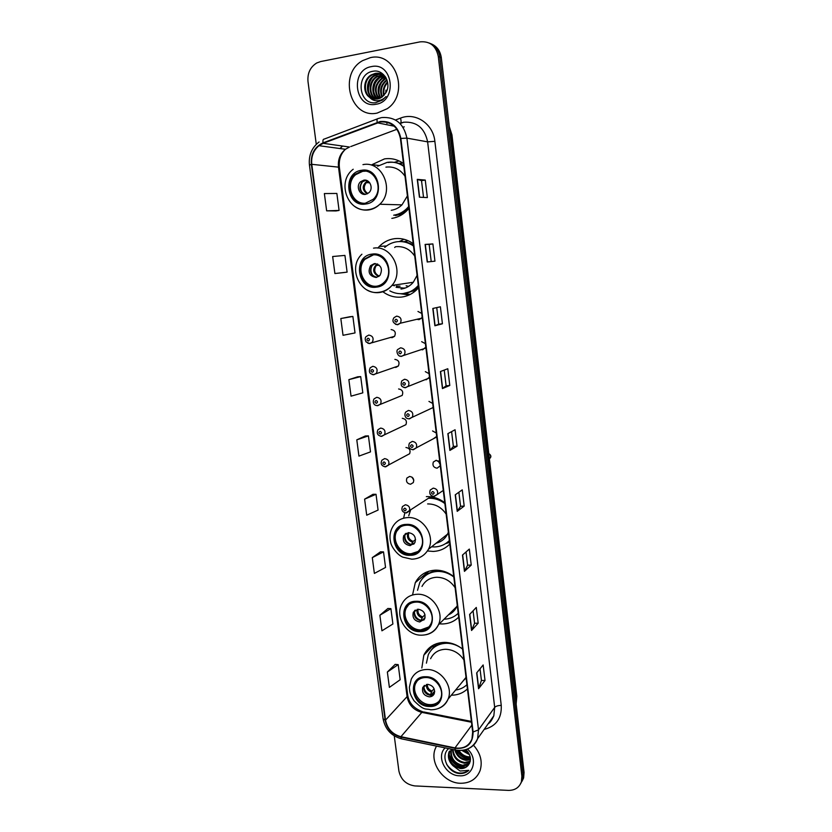 <?xml version="1.0" encoding="UTF-8"?>
<svg xmlns="http://www.w3.org/2000/svg" width="832" height="832" viewBox="0 0 832 832"><rect width="100%" height="100%" fill="white"/><g stroke="black" fill="none" stroke-linecap="round" stroke-linejoin="round"><path stroke-width="1.25" d="M462.582 649.074C457.028 644.696 450.975 642.46 444.413 642.377C434.793 642.72 427.929 647.005 423.821 655.21L421.834 668.013M453.752 576.576C448.157 572.239 442.062 570.097 435.458 570.17C426.296 570.679 419.578 574.839 415.303 582.629L412.641 594.558M439.41 623.844L442.125 623.969C448.677 623.854 454.199 621.577 458.692 617.136M404.862 512.772L403.614 518.19M427.492 550.971L433.139 551.429C439.722 551.148 445.276 548.683 449.79 544.045M413.223 243.693C407.441 239.554 401.159 237.89 394.378 238.701C388.544 239.554 383.521 242.122 379.288 246.428L377.811 248.082M383.136 291.928C388.762 296.015 394.909 297.721 401.606 297.055C408.335 296.192 413.993 293.072 418.579 287.695M403.998 239.283L399.35 241.55M403.468 163.519C397.634 159.432 391.31 157.893 384.488 158.902L371.925 164.694L378.862 165.464M399.058 160.94L394.212 162.375M411.975 477.131L413.795 480.168L411.975 477.121M390.395 337.397L392.153 337.667L394.586 336.305C396.146 332.53 395.002 330.294 391.134 329.576M394.503 367.255L395.886 367.401L398.403 365.966C399.838 362.263 398.663 360.069 394.878 359.372M398.58 396.864L402.189 395.418C403.51 391.789 402.314 389.636 398.601 388.96M402.626 426.223L405.933 424.674C407.15 421.106 405.933 418.995 402.293 418.319M406.63 455.343L409.646 453.721C410.758 450.216 409.531 448.136 405.954 447.481M409.594 476.434L406.879 478.067C405.808 481.51 407.046 483.558 410.571 484.234L413.317 482.56C414.357 479.128 413.109 477.079 409.594 476.434M421.013 349.586L422.646 349.804L425.818 347.142M425.069 379.621L426.306 379.725L429.468 377.114M429.104 409.396L432.682 407.753L433.087 406.869M433.098 438.922L436.686 436.415M416.926 319.29L418.964 319.665L421.502 318.209L422.146 316.95M439.847 462.353L436.145 460.294L433.326 462.041C432.297 465.504 433.555 467.563 437.112 468.198L440.253 465.733M440.086 464.36L438.142 460.73M406.515 241.01L408.002 240.656M401.492 163.093L402.74 163.02M403.655 122.231L400.078 123.573M444.766 502.736C439.13 498.43 432.983 496.402 426.348 496.631M451.318 695.219C457.683 695.167 463.05 693.056 467.428 688.906M391.851 218.369C397.602 217.506 402.626 214.926 406.942 210.621L408.928 208.385M425.391 343.658L421.658 341.671M429.052 373.662L425.318 371.644M432.671 403.437L428.958 401.409M436.27 433.004L432.567 430.955M421.72 313.435L417.966 311.47M521.924 781.425L523.619 777.92L524.066 772.46L441.314 57.678C440.253 50.731 436.748 46.062 430.81 43.68M394.264 735.883L398.892 770.952C400.868 779.667 406.203 784.659 414.887 785.928L508.456 790.39C515.008 790.4 519.334 787.509 521.425 781.726L521.872 776.235L438.298 56.493L439.816 57.086C438.745 50.107 435.23 45.427 429.27 43.035C435.23 45.427 438.745 50.107 439.816 57.086L522.974 774.342L439.816 57.086L441.314 57.678M520.811 783.338L522.527 779.823L522.974 774.342L522.527 779.823L520.811 783.338M426.182 652.766L426.015 651.435M417.123 581.09L416.967 579.862M424.736 653.422L424.83 654.17M370.282 57.678L362.731 60.58C337.834 73.84 350.438 119.226 377.156 113.079L387.265 108.68C409.937 93.746 395.855 51.178 370.282 57.678L362.731 60.58C337.834 73.84 350.438 119.226 377.156 113.079L387.265 108.68C409.937 93.746 395.855 51.178 370.282 57.678M436.478 746.096L435.458 748.259C429.031 762.601 443.57 783.089 460.356 783.276C470.08 783.307 476.663 779.054 480.126 770.494C482.716 761.582 480.511 753.147 473.491 745.202C480.511 753.147 482.716 761.582 480.126 770.494C476.663 779.054 470.08 783.307 460.356 783.276C443.57 783.089 429.031 762.601 435.458 748.259L436.478 746.096M380.338 121.971C391.186 121.295 397.873 126.807 400.421 138.507L472.67 731.962L471.952 739.066C468.874 746.158 463.216 749.102 455 747.895L400.93 736.705C392.423 734.313 387.286 728.77 385.528 720.096L311.771 164.32C311.033 156.593 313.425 150.384 318.968 145.694L323.19 143.312L380.338 121.971M380.276 121.482L323.055 142.854C314.548 146.9 310.648 154.086 311.355 164.393L385.122 720.086C386.932 728.978 392.194 734.656 400.92 737.11L454.979 748.301C466.929 749.278 472.971 743.839 473.096 731.983L400.858 138.434C398.258 126.443 391.394 120.786 380.276 121.482M485.014 680.493L481.426 680.451L478.566 688.74L485.014 680.493L483.153 664.955L476.663 672.932L478.566 688.74M473.075 610.813L474.573 623.262L471.557 630.479L478.171 623.21L476.289 607.443L469.622 614.442L471.557 630.479M474.562 623.23L478.171 623.21M471.234 565.084L467.605 565.167L464.443 571.366L471.234 565.084L469.321 549.078L462.478 555.079L464.443 571.366M464.194 506.095L460.543 506.251L457.215 511.347L464.194 506.095L462.249 489.85L455.229 494.822L457.215 511.347M419.422 197.205L427.357 197.579L425.266 180.076L417.269 179.369L419.422 197.205M423.53 197.402L421.522 180.638L417.269 179.369M421.522 180.638L425.266 180.076M427.211 261.986L434.949 261.165L432.89 243.922L425.1 244.421L427.211 261.986M431.215 261.56L429.166 244.4L425.1 244.421M429.166 244.41L432.89 243.922M442.426 323.783L438.724 324.168L434.886 325.77L442.426 323.783L440.398 306.8L432.806 308.464L434.886 325.77M449.79 385.466L446.108 385.778L442.447 388.575L449.79 385.466L447.793 368.732L440.398 371.54L442.447 388.575M457.049 446.222L453.378 446.462L449.883 450.424L457.049 446.222L455.073 429.749L447.866 433.649L449.883 450.424M438.298 56.493C436.051 45.885 429.978 41.007 420.087 41.86L320.694 61.547L316.701 62.993C310.242 67.07 307.341 73.247 307.996 81.515L316.274 144.321M380.505 551.814L372.299 557.627L374.379 573.425L385.549 567.445L383.521 551.876L380.422 551.814M387.91 608.494L379.881 615.243L381.93 630.812L392.902 623.99L390.905 608.65L387.816 608.483M395.2 664.373L387.358 672.027L389.386 687.378L400.161 679.744L398.195 664.622L395.117 664.373M357.666 376.802L348.868 379.642L351.042 396.157L362.814 392.85L360.703 376.594L357.573 376.813M349.825 316.753L340.818 318.542L343.034 335.296L355.025 332.935L352.872 316.441L349.731 316.763M344.053 272.532L334.901 273.53L347.11 272.137L344.926 255.403L332.654 256.526L334.901 273.53M326.643 210.829L339.082 210.434L336.866 193.45L324.366 193.565L326.643 210.829L336.014 210.933M373.006 494.312L364.603 499.169L366.714 515.195L378.082 510.078L376.022 494.291L372.913 494.312M356.793 439.847L358.935 456.113L370.5 451.89L368.42 435.874L365.3 435.989L356.793 439.847L368.42 435.874M453.378 446.482L451.599 431.631M446.108 385.788L444.226 370.084M438.724 324.178L436.738 307.601M460.543 506.282L458.869 492.253M467.605 565.198L466.024 551.97M481.426 680.493L480.022 668.803M348.868 379.642L360.703 376.594M340.818 318.542L352.872 316.441M347.11 272.137L343.959 272.532M339.082 210.434L335.92 210.943M364.603 499.169L376.022 494.291M372.299 557.627L383.521 551.876M379.881 615.243L390.905 608.65M387.358 672.027L398.195 664.622M383.656 95.68C382.408 90.345 383.708 85.748 387.535 81.91M384.124 95.181C383.219 90.345 384.394 86.143 387.66 82.576M381.919 97.157C379.236 90.147 380.89 84.344 386.89 79.726M382.335 96.845C380.026 90.22 381.597 84.677 387.067 80.215M380.307 98.103C376.303 90.688 377.718 84.261 384.55 78.832L386.131 78.052M380.702 97.895C377.021 90.532 378.518 84.24 385.195 79.019L386.329 78.437M378.768 98.706C373.485 91.208 374.546 84.313 381.961 78.052L385.32 76.721M379.142 98.582C374.182 91.083 375.336 84.313 382.606 78.25L385.528 77.022M377.27 99.06C370.708 94.411 371.426 81.546 379.34 77.272L384.29 75.681M377.634 98.998C371.415 91.52 372.195 84.344 379.995 77.47L384.582 75.92M375.814 99.195C368.118 95.264 368.181 81.078 376.688 76.482L383.094 74.859M376.168 99.185C368.753 95.056 368.992 81.193 377.354 76.679L383.396 75.046M374.379 99.133C365.591 96.096 364.894 80.61 374.015 75.681L377.998 74.204L381.836 74.204M374.733 99.164C366.215 95.888 365.726 80.725 374.681 75.878L378.664 74.402L382.158 74.35M369.658 97.365L377.478 99.029L381.909 97.167L385.726 92.945C391.997 83.491 383.739 69.243 373.422 71.188C355.118 73.31 358.405 105.227 375.627 102.731L382.408 100.1L386.069 96.522C383.438 99.268 380.411 100.693 377 100.776C374.088 100.776 371.634 99.632 369.658 97.365C362.586 92.893 363.064 79.331 371.301 74.87L375.305 73.382C378.872 72.81 382.106 73.788 385.018 76.305M373.339 98.956C363.761 96.751 362.398 80.257 371.987 75.067L375.981 73.59L380.858 73.819M382.179 74.266L383.573 74.651M385.694 93.007L385.944 90.095L385.778 92.851M371.394 66.612C349.721 69.95 354.702 109.023 376.064 104.239C397.862 101.327 393.047 61.506 371.394 66.612M371.769 71.521L372.736 71.292M368.659 92.113C367.91 86.757 369.096 81.983 372.195 77.802M373.932 93.194C373.308 88.119 374.421 83.595 377.291 79.612M380.089 98.207L379.756 97.25M379.08 94.224C378.581 89.45 379.642 85.176 382.262 81.39M384.436 78.894L385.913 77.657M368.077 89.138L370.24 80.236M373.412 89.939L375.274 82.306M379.839 98.311L379.101 95.971M378.654 90.605L380.162 84.458M383.178 79.758L385.778 77.428M361.535 171.215L354.526 174.574C343.034 183.81 351.634 205.941 365.581 203.133L373.287 199.243C384.114 189.665 375.17 168.282 361.535 171.215M365.414 171.174L362.679 171.319L355.68 174.668C345.374 182.998 351.114 202.998 363.854 203.278M402.875 163.114L398.611 163.353M394.68 215.207C399.724 214.448 404.144 212.191 407.95 208.437L408.824 207.522M403.738 165.776C398.871 162.781 393.682 161.689 388.17 162.51M393.682 215.197C398.736 214.438 403.166 212.181 406.973 208.416L408.699 206.502M403.811 166.369C398.684 162.843 393.13 161.512 387.15 162.386L377.676 166.234M391.258 210.288C395.314 209.674 398.882 207.865 401.97 204.87L407.41 195.915M405.018 176.259C400.202 169.27 393.827 166.223 385.913 167.128M363.802 180.19L360.599 181.74C355.586 185.89 359.445 195.603 365.591 194.345L368.93 192.691C373.807 188.479 369.886 178.901 363.802 180.19M365.934 180.253L362.201 181.865C358.457 187.45 359.476 191.62 365.238 194.386M363.678 194.314C359.684 190.351 359.362 186.056 362.731 181.428M368.805 181.761L365.81 180.232M469.518 754.707L461.895 750.433M469.134 753.854L462.904 750.308M470.319 757.494L468.208 757.546C463.798 756.974 460.398 754.603 458.016 750.433M470.194 756.86L468.697 756.85C464.641 756.371 461.386 754.25 458.942 750.495M470.434 759.762L466.242 760.354C460.398 759.408 456.581 755.924 454.813 749.902M470.454 759.231L466.731 759.647C461.302 758.815 457.579 755.664 455.562 750.183M470.132 761.706L464.246 763.183C456.934 761.727 453.034 757.141 452.525 749.434M470.246 761.249L464.745 762.476C457.808 761.166 453.898 756.85 453.014 749.538M469.529 763.318C467.636 765.346 465.202 766.262 462.238 766.054C453.336 763.766 449.623 758.129 451.11 749.133M469.695 762.954L462.738 765.336C454.251 763.298 450.466 757.921 451.381 749.195M453.076 765.773L460.439 768.622C463.746 768.685 466.367 767.541 468.291 765.17C466.398 767.416 463.871 768.435 460.72 768.217C451.662 765.835 447.959 760.105 449.634 751.005L449.114 751.712C447.47 756.974 448.791 761.654 453.076 765.773L460.096 771.025L468.842 770.338C460.907 775.414 453.513 773.448 446.69 764.452M448.614 748.623C440.107 755.664 447.512 772.221 458.91 773.479L459.742 773.542C463.351 773.656 466.388 772.585 468.842 770.338M445.12 747.895C435.843 756.558 445.713 775.798 459.43 775.788C473.065 777.036 478.67 758.742 467.449 749.07M468.291 765.17C471.754 760.146 470.954 754.967 465.889 749.632M465.473 767.416C457.205 766.906 451.693 762.403 448.937 753.906M470.454 758.919C464.734 758.472 460.21 755.591 456.882 750.298M467.698 751.577L465.109 749.861M464.558 767.78C456.914 767.031 451.682 762.788 448.874 755.061M470.309 759.273C464.36 758.815 459.722 755.799 456.394 750.214M468.229 752.305L464.599 749.986M372.164 254.998L363.865 259.376C354.224 268.954 363.147 288.506 376.137 286.281C379.652 285.823 382.606 284.19 385.008 281.382C394.077 271.565 384.873 252.658 372.164 254.998M373.37 254.894L364.988 259.272C355.43 268.767 364.125 288.142 377.031 286.146M408.179 240.739L403.915 241.706M405.07 293.301C410.218 292.49 414.669 290.129 418.402 286.218M413.41 245.253C408.99 242.445 404.248 241.218 399.194 241.561M389.802 290.857C394.098 293.166 398.622 294.07 403.374 293.561C409.271 292.812 414.242 290.098 418.309 285.418M413.514 246.043C408.418 242.466 402.906 241.03 396.968 241.748C392.371 242.393 388.305 244.286 384.758 247.426M401.024 289.058C405.891 288.413 409.989 286.146 413.306 282.256L417.082 275.382M414.731 256.11C409.958 249.142 403.645 246.012 395.772 246.709M396.094 287.31L403.686 288.07M406.12 285.75L408.626 286.364M395.45 246.75L394.68 247.499M374.369 263.598L370.614 265.606C367.484 272.199 369.325 276.162 376.126 277.472L379.995 275.371C383.001 268.767 381.129 264.846 374.369 263.598M375.315 263.557L372.164 265.45C369.054 271.534 370.646 275.496 376.917 277.326M400.057 286.135L396.396 286.135M394.41 285.771L392.881 285.314M404.581 293.53L410.228 294.434M409.115 294.975L400.4 293.706M404.414 287.955L404.955 288.142M373.547 276.276C370.531 272.927 370.105 269.277 372.268 265.335M406.442 525.21C401.762 525.522 398.247 527.675 395.918 531.679C390.312 540.914 399.266 555.277 410.166 554.497C415.064 554.206 418.683 551.918 421.023 547.622C426.265 538.314 417.154 524.316 406.442 525.21M400.254 527.082L396.926 530.972C391.331 540.197 400.265 554.518 411.143 553.738L418.018 551.491M447.907 541.902L449.384 540.654M438.911 499.148L429.354 497.682M431.548 546.822L434.71 546.946C440.492 546.697 445.37 544.554 449.363 540.53M444.86 503.547C439.899 499.824 434.512 498.066 428.688 498.264L428.459 498.285M436.072 543.234C441.22 541.934 445.037 538.907 447.522 534.165L448.354 532.23M446.15 514.134C441.511 507.291 435.344 503.89 427.638 503.922M410.509 510.318L408.72 515.819M408.47 532.657L403.759 535.569C402.251 541.164 404.373 544.523 410.114 545.646L414.898 542.641C416.322 537.056 414.18 533.728 408.47 532.657M406.141 533.239L405.142 534.581C403.645 540.155 405.756 543.494 411.486 544.617L413.951 543.962M449.592 542.402L445.64 543.598M414.294 543.577L413.483 544.19M403.77 535.558L405.142 534.581M404.882 535.132C404.612 539.968 406.796 543.098 411.414 544.544L411.424 544.617M404.966 534.706L405.236 533.811M411.414 544.544L413.15 541.434L415.574 539.625M416.198 602.087C411.237 602.316 407.618 604.573 405.371 608.847C400.504 617.822 409.354 631.28 419.848 630.822C425.017 630.625 428.719 628.254 430.976 623.709C435.521 614.671 426.514 601.515 416.198 602.087M408.699 604.677L406.349 607.974C401.492 616.938 410.332 630.365 420.794 629.907L428.865 626.933M442.021 570.846L438.61 570.679C433.389 570.856 428.906 572.593 425.173 575.9M444.049 619.216C449.623 619.018 454.355 617.032 458.224 613.278M453.804 576.971C448.874 573.206 443.529 571.366 437.736 571.428C429.562 571.875 423.571 575.588 419.775 582.566L417.539 590.304M448.386 614.89C452.254 613.163 455.083 610.345 456.872 606.434L457.267 605.467M455.104 587.694C450.507 580.892 444.382 577.418 436.727 577.262C430.009 577.626 425.09 580.684 421.99 586.435M418.174 609.222L413.327 612.258C412.11 617.594 414.263 620.828 419.786 621.962L424.684 618.852C425.838 613.517 423.675 610.303 418.174 609.222M415.282 610.054L414.679 611.031C413.452 616.356 415.605 619.58 421.117 620.703L424.122 619.809M424.497 575.505L426.702 572.021M434.814 571.095L434.71 570.201M423.478 577.408L428.74 571.272M458.276 613.766L457.361 614.078M425.069 617.698L421.98 620.63M414.461 611.562C414.492 616.044 416.676 618.977 421.013 620.35L421.054 620.703M414.502 611.187L414.627 610.532M421.013 620.35L422.687 616.959L425.017 614.754M425.766 677.518C420.566 677.643 416.884 679.952 414.721 684.434C410.467 693.15 419.203 705.879 429.343 705.702C434.73 705.619 438.506 703.206 440.648 698.464C444.631 689.697 435.76 677.227 425.766 677.518M417.321 680.711L415.678 683.405C411.424 692.11 420.139 704.808 430.269 704.631C433.846 704.652 436.821 703.466 439.202 701.064M463.299 680.753L465.608 678.35M455.614 690.03C460.034 689.437 463.798 687.658 466.918 684.715M461.812 648.471C457.101 645.06 452.036 643.323 446.628 643.261C438.038 643.562 431.922 647.39 428.272 654.732L426.4 663.166M459.68 685.121L466.024 677.362M463.902 659.922C459.347 653.151 453.263 649.605 445.65 649.282C438.599 649.522 433.586 652.673 430.602 658.715M445.9 642.418C440.43 642.876 435.926 645.018 432.39 648.846M427.69 684.33L422.76 687.44C421.762 692.557 423.935 695.687 429.281 696.831C431.642 696.79 433.306 695.729 434.262 693.67C435.198 688.553 433.004 685.443 427.69 684.33M424.382 685.36L424.06 685.994C423.072 691.101 425.235 694.221 430.56 695.365L433.961 694.273M432.765 646.682L433.69 644.883M431.09 650.239L436.665 643.635M434.678 691.746L433.566 694.554M434.668 691.07L430.934 695.354M427.284 694.408L424.892 692.182M423.894 686.442C424.154 690.633 426.327 693.399 430.425 694.741L430.508 695.365M430.425 694.741L432.037 691.059L434.086 688.74M516.121 703.778L516.464 697.424L451.37 134.566L449.394 127.421M450.185 134.316L451.953 134.867L516.828 696.218L516.142 703.976M524.066 772.46L521.872 776.235M516.828 696.218L515.538 698.766M395.502 120.006L400.525 118.113C415.449 111.935 433.254 123.854 434.866 141.326L501.249 705.401C498.087 705.463 495.903 706.129 494.686 707.387L427.627 141.856C424.642 127.972 416.666 121.42 403.686 122.221L399.807 123.302M501.249 705.401C501.831 718.286 496.132 726.284 484.162 729.414M488.488 723.32L493.823 715.801L494.686 707.387L478.504 729.872L477.62 738.639C475.998 743.122 473.075 746.377 468.832 748.436M377.187 122.335C376.792 119.766 377.104 118.518 378.134 118.581L381.285 117.666M319.114 141.939C311.75 147.649 308.526 155.355 309.442 165.058L311.355 164.393M385.122 720.086L383.084 718.806C385.164 729.258 391.279 735.925 401.43 738.826L402.116 738.972M400.92 737.11L401.43 738.826L456.009 750.152M377.385 118.872L324.21 139.09C323.086 139.079 322.702 140.338 323.055 142.854M454.979 748.301L455.395 750.027C465.868 751.65 473.273 747.854 477.62 738.639L493.823 715.801C491.702 720.429 489.861 723.029 488.28 723.601M473.096 731.983L478.504 729.872L406.91 138.133L400.858 138.434M381.888 117.551C395.408 116.688 403.749 123.552 406.91 138.133L427.627 141.856L434.866 141.326M386.797 123.292L388.461 122.668M342.493 146.037L339.966 148.533M400.525 118.113C401.367 121.43 401.222 123.126 400.078 123.198M385.528 720.096L407.098 696.613C408.751 704.912 413.67 710.164 421.824 712.39L471.484 722.238M400.93 736.705L421.824 712.39L423.727 711.963L471.39 721.406M455 747.895L471.838 725.119M404.248 126.859L402.948 127.14M377.322 122.803L394.295 126.214M323.19 143.312L349.502 147.025L345.446 149.282C340.111 153.722 337.792 159.619 338.478 166.972L407.098 696.613L407.701 695.198C408.97 703.05 413.951 708.562 422.625 711.734M396.958 129.282L350.771 146.557M311.771 164.32L339.352 167.242L407.701 695.198M450.07 450.278L448.063 433.545M442.634 388.471L440.596 371.467M435.084 325.697L433.004 308.422M427.419 261.966L425.308 244.41M419.63 197.215L417.487 179.4M457.402 511.16L455.416 494.686M464.62 571.137L462.665 554.923M471.723 630.23L469.799 614.255M478.733 688.449L476.84 672.724M365.695 204.017C385.382 202.02 380.973 166.39 361.421 170.321C341.848 172.671 346.393 207.688 365.695 204.017M362.95 164.632C382.21 160.43 395.023 190.549 379.829 204.246C376.626 207.397 372.913 209.29 368.69 209.934C363.615 210.6 358.935 209.404 354.64 206.367M395.699 215.571L402.438 213.533L406.494 211.058M367.068 193.918C361.993 189.779 361.941 185.557 366.902 181.251M367.786 193.554C363.657 190.486 363.178 186.836 366.35 182.603L367.713 181.678M376.241 287.154C395.803 285.709 391.477 250.786 372.05 254.124C352.602 255.902 357.063 290.243 376.241 287.154M373.526 248.154C391.487 244.795 404.633 271.44 391.934 285.449C388.482 289.536 384.228 291.907 379.153 292.573C375.024 293.01 371.103 292.198 367.37 290.129M401.648 293.696L405.33 293.582L415.168 290.035L418.548 287.383M378.612 276.578C372.611 272.979 372.112 268.757 377.135 263.91M379.246 276.11C374.535 273.728 373.526 270.182 376.251 265.481L377.863 264.222M410.259 555.308C429.395 555.568 425.35 522.902 406.338 524.389C387.306 524.441 391.487 556.598 410.259 555.308M407.638 517.587C422.781 516.277 435.781 536.037 428.438 549.286C424.705 555.63 419.162 558.927 411.798 559.187L402.802 557.149C397.155 554.84 391.435 546.686 390.728 542.662C389.272 536.91 389.948 531.575 392.777 526.666C396.094 521.071 401.045 518.045 407.638 517.587M445.796 543.494L449.436 541.112M412.526 542.266C407.971 540.353 406.484 537.16 408.044 532.688M413.15 541.434C409.022 539.708 407.597 536.775 408.855 532.646M419.942 631.613C438.953 632.351 434.99 600.309 416.094 601.286C397.186 600.87 401.284 632.414 419.942 631.613M456.872 606.434L438.402 624.842C434.772 631.602 429.083 635.055 421.335 635.19C406.38 635.513 394.493 616.46 402.043 603.751C405.246 597.761 410.353 594.599 417.342 594.256C431.954 593.403 444.766 611.978 438.402 624.842C435.843 630.282 431.61 633.589 425.724 634.774M457.111 614.307L458.245 613.486M422.084 617.885C418.018 616.262 416.406 613.402 417.238 609.305M422.687 616.959C419.058 615.503 417.518 612.924 418.059 609.222M429.447 706.482C448.334 707.658 444.434 676.229 425.672 676.728C406.879 675.854 410.894 706.805 429.447 706.482M465.951 677.56L448.074 699.13C444.558 706.233 438.766 709.79 430.706 709.779C425.121 708.094 425.058 711.589 413.993 700.762C409.219 693.056 409.843 691.725 409.375 687.263L411.247 679.224C414.326 672.932 419.536 669.687 426.868 669.479C441.012 669.032 453.648 686.65 448.074 699.13C446.181 703.695 442.936 706.826 438.329 708.521M431.465 692.099C427.846 690.685 426.161 688.137 426.421 684.455M432.037 691.059C428.875 689.842 427.294 687.596 427.284 684.341M421.502 318.209L400.369 323.211L397.332 324.636C392.943 323.18 391.851 320.84 394.056 317.616L396.656 316.139C400.733 316.857 401.97 319.207 400.369 323.211L397.727 324.74L395.47 324.272M395.97 319.238C394.378 320.382 394.493 321.339 396.323 322.119C397.914 320.975 397.8 320.018 395.97 319.238M401.492 356.356L399.641 355.982M425.266 348.265L401.263 356.262C397.623 357.074 395.71 350.303 397.925 349.378L400.608 347.818C404.602 348.514 405.86 350.823 404.404 354.744L401.679 356.346M399.932 350.969C398.341 352.082 398.466 353.038 400.286 353.818C401.877 352.706 401.762 351.759 399.932 350.969M405.34 387.733L403.811 387.442M428.99 378.113L405.153 387.639L402.574 386.797C401.055 385.902 400.795 383.926 401.773 380.89L404.539 379.246C408.439 379.933 409.729 382.19 408.387 386.038L405.59 387.712M403.863 382.45C402.282 383.542 402.397 384.488 404.217 385.278C405.808 384.197 405.683 383.25 403.863 382.45M409.157 418.86L407.961 418.652M432.682 407.753L409.022 418.777C405.527 419.037 403.915 415.116 405.6 412.152L408.429 410.436C412.256 411.112 413.556 413.338 412.339 417.102L409.479 418.85M407.774 413.691C406.193 414.762 406.307 415.698 408.127 416.499C409.708 415.438 409.583 414.502 407.774 413.691M412.953 449.748L412.11 449.613M436.342 437.185L412.859 449.686C409.188 449.051 408.034 446.878 409.406 443.165L412.298 441.397C416.052 442.062 417.373 444.246 416.25 447.938L413.338 449.738M411.642 444.694C410.072 445.734 410.186 446.67 411.996 447.481C413.577 446.451 413.452 445.515 411.642 444.694M443.269 490.433L437.32 494.458C438.256 490.87 436.894 488.758 433.243 488.124L430.217 490.038C429.094 493.678 430.279 495.789 433.774 496.382L433.472 496.361M432.64 491.514C431.049 492.513 431.163 493.438 432.983 494.281C434.564 493.272 434.46 492.346 432.64 491.514M433.774 496.382L437.32 494.458L434.262 496.402M489.393 458.827L490.36 457.808C491.046 455.998 490.526 454.605 488.79 453.627M394.586 336.305L369.429 343.47L366.09 341.931C364.874 339.394 364.936 337.574 366.267 336.471L368.763 335.078C372.788 335.837 373.994 338.187 372.382 342.139L369.855 343.564M368.389 341.016C369.949 339.903 369.824 338.957 368.025 338.187C366.475 339.3 366.6 340.246 368.389 341.016M369.689 343.574L367.858 343.2M398.403 365.966L373.412 374.65L370.614 373.63C369.169 372.518 369.023 370.562 370.198 367.786L372.778 366.309C376.719 367.047 377.957 369.356 376.47 373.225L373.859 374.733M372.414 372.278C373.963 371.186 373.838 370.25 372.05 369.47C370.5 370.552 370.625 371.498 372.414 372.278M373.62 374.743L372.091 374.452M402.189 395.418L377.364 405.59C373.443 405.662 372.362 401.596 374.109 398.84L376.761 397.311C380.63 398.029 381.878 400.286 380.515 404.092L377.832 405.662M376.407 403.302C377.946 402.241 377.832 401.305 376.043 400.514C374.494 401.575 374.618 402.501 376.407 403.302M377.53 405.673L376.303 405.454M405.933 424.674L381.285 436.301C377.478 435.479 376.376 433.264 377.998 429.666L380.713 428.064C384.509 428.782 385.778 430.997 384.53 434.72L381.774 436.353M380.37 434.086C381.909 433.046 381.794 432.12 380.006 431.319C378.466 432.359 378.581 433.274 380.37 434.086M381.399 436.363L380.515 436.228M409.646 453.721L385.185 466.783C381.441 465.92 380.338 463.746 381.857 460.252L384.634 458.598C388.367 459.306 389.646 461.479 388.492 465.14L385.694 466.825M384.301 464.641C385.84 463.622 385.715 462.706 383.947 461.895C382.398 462.904 382.522 463.819 384.301 464.641M385.247 466.825L384.696 466.752M431.08 496.85L432.942 497.754M430.685 496.798L405.881 512.918C402.303 512.148 401.159 510.026 402.449 506.553L405.371 504.764C409.001 505.44 410.322 507.551 409.344 511.108L406.401 512.928M405.059 510.869C406.609 509.891 406.494 508.976 404.716 508.144C403.166 509.122 403.281 510.037 405.059 510.869M433.514 645.185L423.821 655.21M425.152 574.309L415.303 582.629M386.537 245.981L379.288 246.428M409.646 476.424L406.879 478.067M436.29 460.283L433.326 462.041M449.29 126.547L451.953 134.867M523.619 777.92L521.425 781.726M309.442 165.058L383.084 718.806M342.545 146.047L340.163 148.564M318.968 145.694L345.446 149.282C340.756 153.733 338.728 159.723 339.352 167.242M385.195 79.019L384.55 78.832M382.606 78.25L381.961 78.052M379.995 77.47L379.34 77.272M377.354 76.679L376.688 76.482M374.681 75.878L374.015 75.681M371.987 75.067L371.301 74.87M353.205 169.239C336.18 181.761 347.797 213.054 368.077 209.716C372.507 209.196 376.428 207.366 379.829 204.246L401.97 204.87M355.68 174.668L354.526 174.574M407.95 208.437L406.973 208.416M362.201 181.865L360.599 181.74M395.554 215.498L403.218 213.793M369.772 182.853L366.35 182.603L367.422 181.605M449.634 751.005L449.114 751.712M361.91 254.218C347.547 267.322 359.58 294.934 378.394 292.365C383.718 291.834 388.232 289.536 391.934 285.449L413.306 282.256M364.988 259.272L363.865 259.376M372.164 265.45L370.614 265.606M403.062 293.602L416.229 290.202M379.257 265.179L376.251 265.481L377.582 264.087M396.926 530.972L395.918 531.679M447.522 534.165L428.438 549.286M446.566 542.963L449.426 541.039M406.349 607.974L405.371 608.847M414.679 611.031L413.327 612.258M457.652 613.818L458.234 613.392M415.678 683.405L414.721 684.434M424.06 685.994L422.76 687.44M488.779 453.575C490.859 455 491.379 456.414 490.36 457.808L489.351 458.484"/></g></svg>
